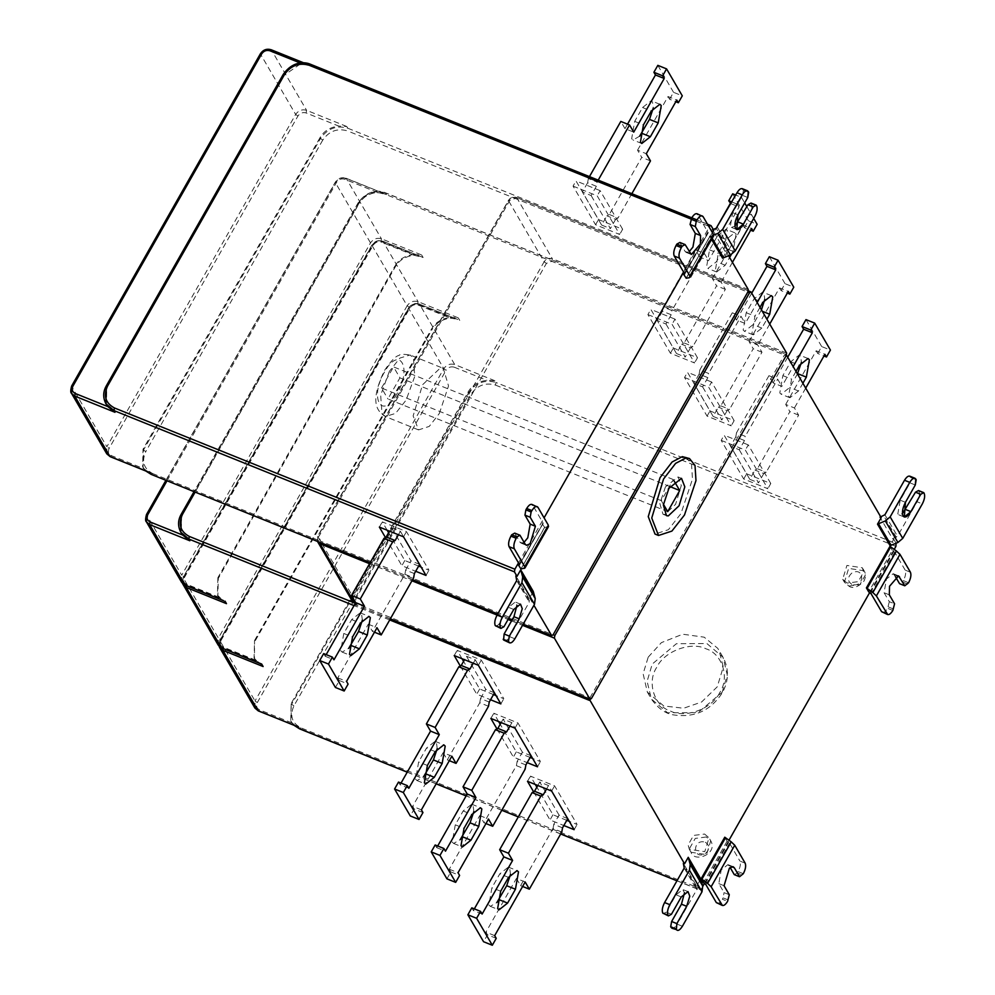 <?xml version="1.0" encoding="UTF-8"?>
<svg xmlns="http://www.w3.org/2000/svg" width="995" height="995" viewBox="0 0 995 995"><rect width="100%" height="100%" fill="white"/><g stroke="black" fill="none" stroke-linecap="round" stroke-linejoin="round"><path stroke-width="0.75" stroke-dasharray="4.97 3.73" d="M510.497 874.418L509.738 868.374L508.358 867.093L499.801 873.859L491.928 887.714L488.893 905.064L490.274 906.333L496.891 902.527M482.115 914.069L473.371 910.549L474.329 908.87M471.804 907.85L473.371 910.549M496.244 938.322L487.5 934.803L483.57 941.73M494.677 935.636L485.933 932.116L487.5 934.803M525.161 881.98L516.417 878.461L485.933 932.116M561.789 832.044L553.046 828.524L520.609 885.649L516.417 878.461M520.609 885.649L522.611 886.458M562.523 827.84L553.78 824.32L553.046 828.524M567.735 818.674L559.028 815.079L553.78 824.32M537.81 785.478L539.775 782.02L548.519 785.54L567.772 818.599M559.028 815.079L539.775 782.02M546.553 788.998L548.519 785.54M566.789 820.34L552.959 814.768L536.865 787.132M535.31 784.47L530.459 776.137L554.588 785.851L577.1 824.482L569.289 821.348M527.499 781.324L530.459 776.137M551.64 791.05L554.588 785.851M574.14 829.681L577.1 824.482M552.959 814.768L550.011 819.955L563.842 825.527M533.594 791.771L550.011 819.955M437.203 748.65L436.457 742.593L435.076 741.325L426.507 748.091L418.646 761.934L415.611 779.284L416.992 780.553L423.596 776.747M408.833 788.289L400.089 784.769L401.035 783.09M398.51 782.082L400.089 784.769M422.962 812.554L414.219 809.034L410.288 815.95M421.395 809.855L412.651 806.336L414.219 809.034M451.867 756.2L443.123 752.68L412.651 806.336M488.508 706.276L479.764 702.756L447.315 759.869L443.123 752.68M447.315 759.869L449.33 760.678M489.241 702.072L480.498 698.54L479.764 702.756M480.498 698.54L485.747 689.299L466.481 656.24L464.516 659.697M466.481 656.24L475.224 659.76L473.259 663.217M475.224 659.76L494.453 692.906M494.49 692.831L485.747 689.299M493.508 694.56L479.677 688.988L463.583 661.364M462.028 658.702L457.165 650.357L481.294 660.083L503.806 698.714L495.995 695.567M454.217 655.556L457.165 650.357M478.346 665.269L481.294 660.083M500.858 703.9L503.806 698.714M479.677 688.988L476.729 694.187L490.56 699.759M460.299 666.003L476.729 694.187M473.856 811.534L473.098 805.477L471.717 804.209L463.148 810.975L455.287 824.818L452.252 842.168L453.633 843.437L460.237 839.643M435.163 844.966L436.73 847.665L437.688 845.986M436.73 847.665L445.474 851.185M485.97 823.561L483.956 822.753L479.777 815.564L449.292 869.22L450.859 871.918L446.929 878.846M450.859 871.918L459.603 875.438M449.292 869.22L458.036 872.739M479.777 815.564L488.52 819.084M525.882 764.956L517.139 761.436L516.405 765.64L483.956 822.753M516.405 765.64L525.149 769.16M531.094 755.79L522.387 752.195L517.139 761.436M501.157 722.594L503.122 719.136L511.865 722.656L531.131 755.715M522.387 752.195L503.122 719.136M509.9 726.114L511.865 722.656M530.148 757.444L516.318 751.884L500.224 724.248M498.669 721.586L493.806 713.253L517.947 722.967L540.447 761.598L532.648 758.451M490.858 718.44L493.806 713.253M514.987 728.153L517.947 722.967M537.499 766.784L540.447 761.598M516.318 751.884L513.37 757.071L527.201 762.643M496.953 728.887L513.37 757.071M895.413 576.627L893.211 573.717L886.458 579.053L884.082 592.721L889.319 601.689L894.567 603.803M907.801 584.127L902.552 582.013L899.542 583.679M910.425 572.224L905.176 570.11C906.196 572.722 905.574 576.229 903.348 580.632L902.552 582.013M905.176 570.11L894.716 552.237L892.304 550.322L868.722 591.876M889.319 601.689L887.615 608.331C885.115 612.286 883.1 613.393 881.595 611.676M888.411 606.95L893.647 609.064M889.978 546.342L892.304 550.322M729.285 894.729L724.049 892.614L718.813 883.61L721.213 869.941L727.967 864.618L730.156 867.528M728.365 899.99L723.116 897.876L724.049 892.614M723.116 897.876L722.333 899.256L727.581 901.37M716.313 902.577C717.818 904.306 719.833 903.199 722.333 899.256M743.315 873.697L738.079 871.583C740.317 867.18 740.927 863.672 739.919 861.061L745.168 863.175M738.079 871.583L737.283 872.963L742.531 875.078M734.273 874.63L737.283 872.963M724.77 837.205L727.096 841.198L729.509 843.126L739.919 861.061M727.096 841.198L703.477 882.714M671.438 914.256L666.19 912.141L676.028 894.841L682.769 889.518L684.485 892.813M663.18 913.796L666.19 912.141M671.115 927.477C672.632 929.206 674.635 928.099 677.147 924.156L682.383 926.27M700.779 878.933L697.122 885.376L695.878 884.878L696.749 889.679L677.147 924.156M695.878 884.878L683.354 863.337M797.617 373.622L789.756 387.465L781.187 394.231L779.806 392.963L782.841 375.612L790.702 361.77L799.271 355.004L800.652 356.272L801.41 362.329M795.975 371.409L791.585 379.132L788.55 396.483L789.93 397.751L798.5 390.985L802.89 383.262M757.431 468.744L766.175 472.264L763.774 473.595L755.031 470.075L757.431 468.744L789.881 411.619L785.702 404.443L794.433 407.962L798.624 415.151L766.175 472.264M798.624 415.151L789.881 411.619M785.702 404.443L816.174 350.787L824.917 354.307M805.714 388.112L794.433 407.962M816.174 350.787L817.741 353.474L823.959 355.986M817.741 353.474L821.683 346.558L830.427 350.078M821.683 346.558L805.975 319.606M787.704 357.217L773.127 382.876L781.871 386.396L793.152 366.558M773.127 382.876L768.948 375.687L777.692 379.207L781.871 386.396M768.948 375.687L736.499 432.8L745.243 436.32L777.692 379.207M736.499 432.8L735.765 437.004L744.509 440.536L745.243 436.32M735.765 437.004L730.517 446.245L749.782 479.316L755.031 470.075M744.509 440.536L739.26 449.777L730.517 446.245M763.774 473.595L758.526 482.836L739.26 449.777M749.782 479.316L758.526 482.836M721.201 440.362L745.33 450.088L767.841 488.719L743.7 478.993L721.201 440.362L724.149 435.176L746.66 473.807L770.789 483.52L767.841 488.719M743.7 478.993L746.66 473.807M770.789 483.52L748.277 444.889L745.33 450.088M748.277 444.889L724.149 435.176M731.225 254.633L733.079 251.374L736.113 234.012L734.733 232.743L726.163 239.509L718.303 253.352L715.268 270.715L716.636 271.983L725.206 265.217L729.596 257.481M717.42 235.989L725.989 229.223L727.37 230.492L724.335 247.842L716.462 261.697L707.893 268.463L706.525 267.182L709.559 249.832L717.42 235.989L726.163 239.509M684.15 342.964L692.893 346.484L690.48 347.815L681.737 344.295L684.15 342.964L716.599 285.851L712.408 278.662L721.151 282.182L725.343 289.371L692.893 346.484M725.343 289.371L716.599 285.851M712.408 278.662L742.892 225.007L751.635 228.527M732.419 262.344L721.151 282.182M742.892 225.007L744.459 227.706L750.678 230.206M744.459 227.706L748.389 220.778L757.133 224.298M748.389 220.778L732.693 193.826M731.773 201.96L737.494 204.273L741.437 197.346L735.703 195.045M741.437 197.346L744.683 202.943M746.872 206.674L753.688 218.39M730.33 203.44L739.074 206.96L737.494 204.273M722.581 258.19L726.25 251.735L725.007 251.237L728.788 249.807L716.201 228.29L699.846 257.096L708.589 260.615L739.074 206.96M699.846 257.096L695.654 249.907L704.398 253.439L708.589 260.615M695.654 249.907L663.217 307.032L671.961 310.552L704.398 253.439M663.217 307.032L662.471 311.236L671.215 314.756L671.961 310.552M662.471 311.236L657.222 320.477L676.488 353.536L681.737 344.295M671.215 314.756L665.966 323.997L657.222 320.477M690.48 347.815L685.232 357.056L665.966 323.997M676.488 353.536L685.232 357.056M647.907 314.594L672.048 324.308L694.547 362.939L670.419 353.225L647.907 314.594L650.854 309.395L673.366 348.026L697.495 357.752L694.547 362.939M670.419 353.225L673.366 348.026M697.495 357.752L674.996 319.121L672.048 324.308M674.996 319.121L650.854 309.395M761.449 309.855L753.103 324.581L744.546 331.347L743.165 330.079L746.2 312.728L754.061 298.873L762.63 292.107L764.011 293.388L764.757 299.433M759.993 307.356L754.944 316.248L751.909 333.599L753.29 334.867L761.847 328.101L766.909 319.208M720.79 405.848L729.534 409.368L727.121 410.699L718.378 407.179L720.79 405.848L753.24 348.735L749.048 341.546L757.792 345.066L761.983 352.255L729.534 409.368M761.983 352.255L753.24 348.735M749.048 341.546L779.533 287.891L788.276 291.411M769.732 324.059L757.792 345.066M779.533 287.891L781.1 290.59L787.319 293.09M781.1 290.59L785.03 283.662L793.774 287.194M785.03 283.662L769.334 256.71M751.722 293.164L736.487 319.992L745.23 323.512L757.17 302.505M736.487 319.992L732.308 312.803L741.039 316.323L745.23 323.512M732.308 312.803L699.858 369.916L708.602 373.436L741.039 316.323M699.858 369.916L699.124 374.12L707.868 377.64L708.602 373.436M699.124 374.12L693.876 383.361L713.129 416.42L718.378 407.179M707.868 377.64L702.619 386.881L693.876 383.361M727.121 410.699L721.872 419.94L702.619 386.881M713.129 416.42L721.872 419.94M684.548 377.478L708.689 387.192L731.201 425.823L707.059 416.109L684.548 377.478L687.508 372.292L710.007 410.923L734.148 420.636L731.201 425.823M707.059 416.109L710.007 410.923M734.148 420.636L711.636 382.005L708.689 387.192M711.636 382.005L687.508 372.292M263.128 666.538L254.496 658.727L254.521 640.569L254.073 658.018L259.558 663.267M219.31 597.945L186.724 584.824C183.739 583.219 182.981 580.781 184.423 577.523L373.2 245.218L371.981 245.404C374.792 241.412 378.436 240.044 382.901 241.3L423.124 257.494L413.982 255.255C405.388 256.349 399.157 260.217 395.276 266.871L218.303 578.406L217.855 595.843L226.474 603.654M218.303 578.406L217.88 577.685L394.866 266.15L395.276 266.871M450.2 317.43L458.297 317.878L418.087 301.672C413.609 300.415 409.965 301.783 407.154 305.776L409.43 307.38C411.532 304.383 414.268 303.363 417.626 304.308L450.2 317.43C441.618 318.524 435.387 322.392 431.507 329.034L431.929 329.755L254.944 641.29M166.973 480.846L336.559 182.321L335.327 182.52L370.513 242.892L372.777 244.496C374.891 241.499 377.627 240.467 380.973 241.412L413.559 254.533C404.977 255.628 398.746 259.496 394.866 266.15M413.559 254.546L421.656 254.981L381.433 238.788C376.968 237.531 373.324 238.899 370.513 242.892L181.737 575.197L146.551 514.825L335.327 182.52C338.151 178.528 341.795 177.16 346.26 178.416L386.483 194.61L377.341 192.371C368.747 193.465 362.516 197.333 358.635 203.975L358.163 203.167L359.394 202.98L195.095 492.177M358.163 203.167C365.202 193.179 374.319 189.759 385.488 192.906L383.983 193.739C373.921 190.903 365.725 193.988 359.394 202.98L358.163 203.167L181.19 514.713L181.662 515.522L358.635 203.975M386.483 194.61L385.488 192.906L785.926 354.17L385.276 192.707C379.244 189.995 367.13 189.834 358.113 202.856L194 491.741M786.473 355.091L785.926 354.17L784.421 355.004L589.239 699.037M352.976 602.336L357.18 604.027L355.638 599.164L546.392 263.389L551.852 261.337L786.174 355.7M679.859 242.457L685.095 251.424L686.177 252.419L689.224 251.623M684.349 273.339L707.296 232.905L708.117 232.768L697.806 214.472L703.055 216.574M684.535 274.321L708.117 232.768L684.672 273.899M696.973 213.701L697.806 214.472M713.726 235.728L709.622 236.872L686.028 278.438M686.251 278.214L709.833 236.648L707.296 232.905M524.091 542.325L521.044 543.121L519.95 542.113L514.726 533.121M531.852 504.39L537.934 507.276M548.568 526.492L544.675 527.437L521.069 568.953M519.166 564.053L543.108 523.096L532.686 505.161M519.353 565.048L542.959 523.532L519.502 564.625M542.138 523.668L544.675 527.437L520.845 569.177M362.354 620.171L361.595 614.126L360.215 612.845L351.658 619.611L343.785 633.454L340.75 650.817L342.131 652.086L348.747 648.28M323.661 653.603L325.228 656.302L326.186 654.623M325.228 656.302L333.972 659.822M374.468 632.211L372.466 631.402L368.274 624.213L337.79 677.869L339.357 680.555L335.427 687.483M339.357 680.555L348.101 684.075M337.79 677.869L346.534 681.388M368.274 624.213L377.018 627.733M414.38 573.593L405.637 570.073L404.903 574.277L372.466 631.402M404.903 574.277L413.646 577.796M405.637 570.073L410.885 560.832L391.632 527.773L389.667 531.231M391.632 527.773L400.376 531.293L398.41 534.75M400.376 531.293L419.591 564.426M419.629 564.352L410.885 560.832M418.646 566.093L404.816 560.521L388.722 532.885M387.167 530.223L382.316 521.89L406.445 531.604L428.957 570.235L421.146 567.088M379.356 527.076L382.316 521.89M403.497 536.803L406.445 531.604M425.997 575.433L428.957 570.235M404.816 560.521L401.868 565.707L415.699 571.279M385.451 537.524L401.868 565.707M503.607 639.984C505.112 641.725 507.127 640.618 509.627 636.676L514.875 638.778M533.27 591.44L529.601 597.883L528.357 597.386L529.24 602.186L509.627 636.676M528.357 597.386L515.845 575.844M495.659 626.303L498.669 624.649L508.507 607.348L515.261 602.025L516.977 605.321M503.918 626.763L498.669 624.649M639.661 136.178L633.044 139.984L631.663 138.715L634.698 121.365L642.559 107.522L651.128 100.756L652.509 102.025L653.267 108.082M609.301 214.497L618.032 218.017L615.631 219.348L606.888 215.828L609.301 214.497L641.738 157.372L637.559 150.195L646.302 153.715M631.862 193.689L618.032 218.017M650.481 160.892L641.738 157.372M637.559 150.195L668.031 96.54L676.774 100.06M668.031 96.54L669.598 99.226L675.816 101.739M669.598 99.226L673.54 92.311L682.284 95.831M673.54 92.311L657.832 65.359M627.534 124.151L624.984 128.629L633.728 132.148M624.984 128.629L620.805 121.44M589.463 176.612L588.356 178.553L597.099 182.073L598.206 180.132M588.356 178.553L587.622 182.757L596.366 186.289L597.099 182.073M587.622 182.757L582.373 191.998L601.639 225.069L606.888 215.828M596.366 186.289L591.117 195.53L582.373 191.998M615.631 219.348L610.383 228.589L591.117 195.53M601.639 225.069L610.383 228.589M573.058 186.115L597.187 195.841L619.698 234.472L595.557 224.746L573.058 186.115L576.005 180.928L598.517 219.559L622.646 229.273L619.698 234.472M595.557 224.746L598.517 219.559M622.646 229.273L600.134 190.642L597.187 195.841M600.134 190.642L576.005 180.928M320.004 137.671L143.031 449.218L142.596 466.692L144.039 468.757L111.44 455.635C108.467 454.031 107.709 451.593 109.151 448.335L297.928 116.029C300.042 113.032 302.766 112 306.124 112.945L338.71 126.066C330.116 127.161 323.885 131.029 320.004 137.671L320.477 138.479L143.504 450.026L143.031 449.218M748.24 289.483L347.79 128.218L347.33 130.843C337.28 128.019 329.084 131.091 322.753 140.084L320.477 138.479C327.517 128.492 336.621 125.072 347.79 128.218L346.795 126.514L338.71 126.066M300.104 64.177L283.786 75.508L106.801 387.043L106.378 404.53M261.697 53.854L260.479 54.053C263.289 50.048 266.934 48.68 271.399 49.937L311.622 66.143L302.48 63.904M148.056 471.904L144.026 468.757M317.517 541.479L317.778 536.467L508.52 200.704L544.116 261.784L353.374 597.56L317.778 536.467L318.997 536.268L320.527 541.143L553.108 634.798M663.441 504.316L661.327 500.684L673.317 479.565L674.262 481.182M673.317 479.565L393.535 366.894L399.915 377.851L387.926 398.97L667.707 511.641M669.958 486.605L399.915 377.851M661.327 500.684L381.533 388.013L387.926 398.97M686.003 457.14L691.525 464.068L692.483 479.142L680.978 513.569L668.404 529.688L655.021 534.066M665.431 486.891L659.859 503.582L663.006 514.266L664.797 514.502L675.593 504.316L681.314 485.423L678.03 476.953L665.431 486.891M381.533 388.013L393.535 366.894M397.005 393.709C382.142 421.084 368.884 398.336 384.443 372.155C399.318 344.78 412.564 367.528 397.005 393.709M439.317 413.51L448.521 385.96L443.335 368.361L440.387 367.963L422.564 384.754L413.136 415.922L418.559 429.902L429.255 426.395L439.317 413.51M317.778 536.467L318.997 536.268L509.738 200.505L515.211 198.453L747.78 292.107M751.001 203.042L751.412 203.764C752.431 206.363 751.822 209.87 749.583 214.273L754.832 216.388M712.358 232.507L710.007 236.661L713.751 234.994M742.195 188.652L743.439 190.132L742.531 195.393L732.706 212.706L730.318 226.375L731.4 227.37L734.919 226.188M748.688 192.246L743.439 190.132M747.767 197.507L742.531 195.393M728.788 249.807L749.583 214.273M725.007 251.237L712.482 229.683L713.689 230.168M713.241 229.41L712.482 229.683M710.007 236.661L711.624 239.434M728.551 255.678L726.25 251.735M518.494 562.884L544.078 517.848M683.652 272.145L709.224 227.134M529.601 597.883L533.917 605.296M390.338 618.828L355.663 604.861L357.18 604.027L591.503 698.39M181.662 515.522L181.227 532.997M217.88 577.685L217.432 595.122L222.905 600.383M254.521 640.569L431.507 329.034M254.907 708.079L255.018 700.977L219.845 640.606L221.064 640.407L409.84 308.102C411.955 305.104 414.691 304.084 418.037 305.017L419.542 304.196L457.016 319.184L450.623 318.151C442.041 319.233 435.798 323.101 431.929 329.755M468.147 391.918L468.62 392.726C475.66 382.739 484.764 379.319 495.933 382.466L494.938 380.762L486.853 380.314C478.259 381.408 472.028 385.276 468.147 391.918L291.174 703.465L290.739 720.94L292.182 723.004L259.583 709.883C256.61 708.278 255.852 705.841 257.295 702.582L255.018 700.977L443.795 368.672L446.071 370.277C448.185 367.279 450.909 366.247 454.267 367.192L454.727 364.568C450.25 363.299 446.618 364.667 443.795 368.672L408.622 308.301C411.433 304.296 415.077 302.928 419.542 304.196L457.824 319.494M915.288 484.988L910.039 482.886L900.214 500.199L897.826 513.868L898.908 514.863L902.44 513.681M916.196 479.739L910.96 477.625L910.039 482.886M909.704 476.145L910.96 477.625M881.197 517.661L879.99 517.176L892.515 538.718L897.502 536.28L917.091 501.766L922.34 503.88M918.509 490.535L918.932 491.256C919.94 493.856 919.33 497.363 917.091 501.766M880.749 516.89L879.99 517.176M892.515 538.718L893.759 539.228L890.102 545.67M893.759 539.228L896.383 543.73L495.933 382.466L495.473 385.09C485.423 382.267 477.227 385.339 470.896 394.331L293.911 705.878C289.582 715.666 291.871 722.979 300.801 727.793L701.251 889.045L702.806 886.321M847.131 583.07L842.69 579.289L846.919 565.434L862.391 567.809L863.573 572.15L858.175 581.665L847.131 583.07M704.572 834.034L709.012 837.815L704.783 851.658L689.311 849.295L688.13 844.954L693.54 835.439L704.572 834.034M719.733 692.619C712.383 708.602 685.331 718.763 670.555 711.102C654.188 706.214 646.613 682.11 656.775 667.272C664.125 651.29 691.164 641.128 705.952 648.79C722.308 653.665 729.895 677.769 719.733 692.619M648.205 657.148L661.401 642.621L682.719 634.213L704.174 637.173L717.693 648.292L718.999 650.357L723.29 666.998L717.233 686.836L701.562 702.035L683.627 708.241L663.752 705.94L647.347 692.097L643.118 673.739L648.205 657.148M704.46 883.398L728.962 840.265M869.68 592.56L894.194 549.414M296.199 726.151L292.169 723.004M697.122 885.376L699.945 890.077L676.961 880.824M677.01 880.724L699.746 889.878L701.251 889.045M508.544 877.379L499.801 873.859M500.672 891.234L491.928 887.714M435.25 751.611L426.507 748.091M427.39 765.453L418.646 761.934M463.148 810.975L471.891 814.495M455.287 824.818L464.031 828.337M889.319 594.836L884.082 592.721M896.992 575.794L894.294 574.712M903.348 580.632L908.584 582.747M894.716 552.237L871.135 593.804M870.252 592.958L893.833 551.404M892.863 610.445L887.615 608.331M729.049 865.625L731.723 866.707M718.813 883.61L724.061 885.724M705.89 884.642L729.509 843.126M705.007 883.796L728.626 842.28M681.264 896.955L676.028 894.841M684.212 868.075L696.749 889.679M696.935 888.249L684.386 866.645M790.702 361.77L799.445 365.289M782.841 375.612L791.585 379.132M798.5 390.985L789.756 387.465M733.079 251.374L724.335 247.842M709.559 249.832L718.303 253.352M725.206 265.217L716.462 261.697M762.269 311.261L760.976 310.738M754.061 298.873L762.804 302.393M746.2 312.728L754.944 316.248M761.847 328.101L753.103 324.581M417.626 304.308L418.087 301.672L382.901 241.3L381.396 242.133L413.982 255.255M371.981 245.404L407.154 305.776L218.378 638.093L183.204 577.722L371.981 245.404L373.2 245.218C375.314 242.22 378.05 241.188 381.396 242.133M183.204 577.722L184.423 577.523L183.204 577.722L182.458 583.393L183.142 577.399L371.919 245.093C374.63 241.151 378.224 239.82 382.689 241.113L382.901 241.3M423.124 257.494L421.656 254.981M380.973 241.412L381.433 238.788L346.26 178.416L344.755 179.249L377.341 192.371M344.755 179.249C341.397 178.304 338.673 179.324 336.559 182.321L335.327 182.52M165.867 480.411L335.278 182.197C337.989 178.254 341.583 176.936 346.049 178.217L346.26 178.416M786.635 353.076L552.312 258.712L551.852 261.337L383.983 193.739M546.392 263.389L544.116 261.784C546.23 258.8 548.954 257.767 552.312 258.712L516.716 197.619L751.038 291.983M690.343 253.538L685.095 251.424M689.348 277.729L712.942 236.163M525.198 544.228L519.95 542.113M547.785 526.94L524.178 568.456M351.658 619.611L360.401 623.131M343.785 633.454L352.528 636.987M529.427 600.756L516.878 579.152M516.691 580.582L529.24 602.186M513.756 609.462L508.507 607.348M642.559 107.522L651.302 111.042M634.698 121.365L643.442 124.885M142.596 466.692L145.917 471.07L143.069 467.501L143.504 450.026L145.767 451.63C141.439 461.419 143.728 468.732 152.658 473.545L151.153 474.366M322.753 140.084L145.767 451.63M346.795 126.514L306.584 110.321C302.107 109.052 298.475 110.42 295.652 114.425L106.875 446.73L71.702 386.358L260.479 54.053L295.652 114.425L297.928 116.029M306.124 112.945L306.584 110.321L271.399 49.937M283.786 75.508L283.314 74.7L106.328 386.234L106.801 387.043M300.316 63.021L302.48 63.891M284.533 74.501L283.314 74.7C290.353 64.712 299.458 61.292 310.627 64.426L711.077 225.691M311.622 66.143L310.627 64.426M106.763 453.832L106.875 446.73L109.151 448.335M111.44 455.635L109.935 456.469M523.171 624.188L512.201 619.773M508.694 618.355L497.724 613.94M412.589 579.662L370.202 562.585M152.658 473.545L320.527 541.143L320.017 542.486M355.663 604.861L355.053 603.803M369.555 563.705L411.955 580.781M497.09 615.059L508.059 619.475M511.567 620.892L522.537 625.308M389.344 371.371L380.675 395.164L381.993 413.447L385.326 416.519L395.525 413.435L406.097 400.127L414.766 376.334L413.447 358.051L410.114 354.979L399.915 358.063L389.344 371.371M353.237 602.808L353.374 597.56L355.638 599.164M508.52 200.704L509.738 200.505L508.52 200.704C510.634 197.707 513.358 196.674 516.716 197.619L516.504 197.433C513.159 196.45 510.472 197.433 508.47 200.381L317.716 536.143L317.641 541.715M516.716 197.619L515.211 198.453L347.33 130.843M756.66 205.878L751.412 203.764M712.233 238.352L710.903 236.064M743.029 189.411L748.265 191.525M737.942 214.82L732.706 212.706M717.407 227.27L729.994 248.8M708.651 226.163L691.052 219.074M389.704 619.947L354.046 605.582M181.625 582.299L181.737 575.197L184 576.801L372.777 244.496M218.888 597.236L186.301 584.102C183.329 582.498 182.558 580.073 184 576.801M186.301 584.102L184.796 584.936M186.724 584.824L186.339 585.669M218.266 645.183L218.378 638.093L220.654 639.686L409.43 307.38M255.528 660.12L222.942 646.999C219.97 645.394 219.198 642.957 220.654 639.686M222.942 646.999L221.437 647.832M459.765 320.39L458.297 317.878M418.037 305.017L450.623 318.139M409.84 308.102L408.622 308.301L409.84 308.102M494.938 380.762L454.727 364.568L419.542 304.196M454.267 367.192L486.853 380.314M905.462 502.313L900.214 500.199M910.537 476.903L915.786 479.018M884.916 514.763L897.502 536.28M896.296 537.3L883.709 515.783M924.168 493.371L918.932 491.256M851.882 584.363C847.354 581.204 847.305 577.461 851.732 573.145C864.829 565.67 865.115 588.493 851.882 584.363M848.859 586.03L859.891 584.625L865.302 575.11L864.12 570.769L848.648 568.406L844.419 582.262L848.859 586.03M705.38 842.255C709.908 845.427 709.945 849.158 705.517 853.474C692.42 860.949 692.147 838.138 705.38 842.255M706.301 836.994L695.269 838.399L689.858 847.914L691.04 852.255L706.512 854.63L710.741 840.775L706.301 836.994M722.183 692.234L727.295 674.983L723.029 657.272L706.873 643.529L676.376 643.715L652.235 664.063L647.111 681.301L651.377 699.025L667.545 712.756L698.03 712.582L722.183 692.234M895.923 546.354L495.473 385.09M293.911 705.878L291.634 704.273L468.62 392.726L470.896 394.331M294.01 725.293L291.212 721.748L291.174 703.465M290.739 720.94L294.06 725.318M299.296 728.626L300.801 727.793M560.732 833.909L518.345 816.833M501.841 810.191L466.17 795.826M436.22 783.761L407.278 772.108M408.622 308.301L219.845 640.606L219.099 646.277L219.783 640.282L408.559 307.977C411.271 304.035 414.865 302.704 419.343 303.997M259.583 709.883L258.078 710.716M257.295 702.582L446.071 370.277M219.845 640.606L221.064 640.407C219.621 643.678 220.392 646.116 223.365 647.72L222.992 648.566M255.951 660.842L223.365 647.72M508.358 867.093L517.101 870.625M490.274 906.333L499.017 909.853M435.076 741.325L443.82 744.845M416.992 780.553L425.736 784.072M471.717 804.209L480.461 807.729M453.633 843.437L462.376 846.969M893.211 573.717L898.46 575.831M733.203 866.732L727.967 864.618M688.018 891.632L682.769 889.518M808.015 358.523L799.271 355.004M789.93 397.751L781.187 394.231M734.733 232.743L725.989 229.223M716.636 271.983L707.893 268.463M771.374 295.639L762.63 292.107M753.29 334.867L744.546 331.347M254.098 658.056L254.521 658.777M382.689 241.113L421.171 256.61M346.049 178.217L384.53 193.714M686.177 252.419L691.425 254.533M684.722 274.222L708.316 232.656M709.634 236.76L686.053 278.326M526.28 545.235L521.044 543.121M519.552 564.936L543.158 523.42M544.476 527.537L520.87 569.065M360.215 612.845L368.958 616.365M342.131 652.086L350.874 655.606M520.497 604.139L515.261 602.025M659.872 104.276L651.128 100.756M641.787 143.504L633.044 139.984M303.749 62.859L309.681 65.247M523.121 624.275L512.151 619.86M508.644 618.442L497.674 614.027M412.539 579.749L370.152 562.672M663.006 514.266L666.501 515.671M678.03 476.953L681.525 478.359M418.559 429.902L385.326 416.519C375.14 410.176 370.812 399.866 384.232 370.874C390.935 360.911 395.886 355.775 399.07 355.451C399.555 354.183 403.236 354.021 410.114 354.979L443.335 368.361M731.4 227.37L736.648 229.484M707.47 224.136L691.774 217.818M748.29 290.776L516.504 197.433M390.289 618.915L355.874 605.059M217.457 595.172L217.88 595.881M898.908 514.863L904.156 516.977M842.69 579.289L844.419 582.262L849.282 586.416C853.2 588.791 858.051 587.087 863.822 581.329C865.874 577.299 865.973 573.779 864.12 570.769L862.391 567.809M689.311 849.295L691.04 852.255C693.925 863.15 718.427 854.17 710.741 840.775L709.012 837.815M647.347 692.097L651.377 699.025C658.093 708.44 665.518 713.738 673.652 714.92C694.398 717.98 710.617 710.629 722.283 692.868C728.887 680.791 729.136 668.914 723.029 657.272L718.999 650.357M560.683 833.997L518.295 816.92M501.791 810.278L466.12 795.913M436.171 783.849L407.229 772.195"/><path stroke-width="1.49" d="M496.891 902.527L506.704 885.724L510.497 874.418M508.544 877.379L517.101 870.625L518.482 871.894L515.447 889.244L507.587 903.087L499.017 909.853L497.637 908.584L500.672 891.234L508.544 877.379M532.114 792.592L534.526 791.261L543.27 794.781L540.857 796.112L508.408 853.225L499.664 849.705L532.114 792.592L540.857 796.112M508.408 853.225L512.599 860.414L503.856 856.894L499.664 849.705M512.599 860.414L482.115 914.069L480.548 911.37L471.804 907.85L467.874 914.778L476.617 918.298L492.314 945.25L483.57 941.73L467.874 914.778M474.329 908.87L503.856 856.894M480.548 911.37L476.617 918.298M492.314 945.25L496.244 938.322L494.677 935.636L525.161 881.98L529.34 889.169L561.789 832.044L562.523 827.84L567.772 818.599M522.611 886.458L529.34 889.169M534.526 791.261L537.81 785.478M543.27 794.781L546.553 788.998M536.865 787.132L535.31 784.47M569.289 821.348L566.789 820.34M563.842 825.527L574.14 829.681L551.64 791.05L527.499 781.324L533.594 791.771M423.596 776.747L433.422 759.944L437.203 748.65M435.25 751.611L443.82 744.845L445.2 746.113L442.166 763.463L434.293 777.306L425.736 784.072L424.355 782.804L427.39 765.453L435.25 751.611M458.819 666.812L461.232 665.481L469.976 669.001L467.563 670.332L435.126 727.457L426.382 723.937L458.819 666.812L467.563 670.332M435.126 727.457L439.305 734.646L430.561 731.114L426.382 723.937M439.305 734.646L408.833 788.289L407.253 785.602L398.51 782.082L394.58 788.998L403.323 792.518L419.032 819.47L410.288 815.95L394.58 788.998M401.035 783.09L430.561 731.114M407.253 785.602L403.323 792.518M419.032 819.47L422.962 812.554L421.395 809.855L451.867 756.2L456.058 763.389L488.508 706.276L489.241 702.072L494.49 692.831M449.33 760.678L456.058 763.389M464.516 659.697L461.232 665.481M473.259 663.217L469.976 669.001M463.583 661.364L462.028 658.702M495.995 695.567L493.508 694.56M490.56 699.759L500.858 703.9L478.346 665.269L454.217 655.556L460.299 666.003M460.237 839.643L470.063 822.828L473.856 811.534M471.891 814.495L480.461 807.729L481.841 808.997L478.806 826.36L470.946 840.203L462.376 846.969L460.996 845.688L464.031 828.337L471.891 814.495M495.473 729.708L497.873 728.377L506.617 731.897L504.216 733.228L495.473 729.708L463.023 786.821L471.767 790.341L475.946 797.53L445.474 851.185L443.907 848.486L439.964 855.414L431.221 851.894L435.163 844.966L443.907 848.486M504.216 733.228L471.767 790.341M437.688 845.986L467.215 794.01L463.023 786.821M467.215 794.01L475.946 797.53M431.221 851.894L446.929 878.846L455.673 882.366L459.603 875.438L458.036 872.739L488.52 819.084L492.699 826.273L485.97 823.561M439.964 855.414L455.673 882.366M492.699 826.273L525.149 769.16L525.882 764.956L531.131 755.715M497.873 728.377L501.157 722.594M506.617 731.897L509.9 726.114M500.224 724.248L498.669 721.586M532.648 758.451L530.148 757.444M527.201 762.643L537.499 766.784L514.987 728.153L490.858 718.44L496.953 728.887M872.851 592.547L866.396 587.908L889.978 546.342L896.433 550.994L872.851 592.547L876.384 595.918L887.664 614.549L881.595 611.676L886.831 613.791C888.348 615.507 890.363 614.4 892.863 610.445L894.567 603.803L889.319 594.836L889.518 586.291L898.547 575.869L904.791 585.794L899.542 583.679L895.413 576.627M904.791 585.794L908.584 582.747C910.823 578.331 911.432 574.836 910.425 572.224L899.965 554.352L896.433 550.994M866.396 587.908L868.722 591.876L871.135 593.804L881.595 611.676M730.156 867.528L734.273 874.63L739.521 876.732L734.298 867.739L733.016 866.67L729.385 868.187L724.061 885.724L729.285 894.729L727.581 901.37C725.069 905.313 723.067 906.42 721.562 904.691L716.313 902.577L722.395 905.462L711.139 886.756L707.619 883.386L731.225 841.857L724.77 837.205L701.164 878.722L707.619 883.386M739.521 876.732L743.315 873.697C745.566 869.294 746.175 865.787 745.168 863.175L734.745 845.228L731.225 841.857M716.313 902.577L705.89 884.642L703.477 882.714L701.164 878.722M684.485 892.813L681.463 904.194L671.625 921.494L676.861 923.609L686.699 906.308L689.771 896.184L688.03 891.632L681.264 896.955L671.438 914.256L668.416 915.91L662.757 913.074L668.006 915.189C666.986 912.577 667.608 909.069 669.846 904.666L664.598 902.552C662.359 906.955 661.75 910.462 662.757 913.074M668.416 915.91L668.006 915.189M664.598 902.552L684.212 868.075L683.354 863.337L684.548 863.822L688.241 857.329L690.194 864.468L689.46 870.19L669.846 904.666M671.625 921.494L670.692 926.755L671.948 928.248L676.364 929.591C677.869 931.32 679.883 930.213 682.383 926.27L701.997 891.794L702.731 886.072L700.779 878.933L688.241 857.329M671.115 927.477L676.364 929.591L676.861 923.609M670.692 926.755L675.941 928.87M802.89 383.262L806.36 377.142L809.395 359.792L808.015 358.523L799.445 365.289L795.975 371.409M801.41 362.329L797.443 373.921M823.959 355.986L826.484 356.994L824.917 354.307L805.714 388.112M814.718 323.126L805.975 319.606L802.045 326.522L810.788 330.041L814.718 323.126L830.427 350.078L826.484 356.994M802.045 326.522L803.612 329.221L812.355 332.74L810.788 330.041M803.612 329.221L787.704 357.217M793.152 366.558L812.355 332.74M729.596 257.481L731.225 254.633M750.678 230.206L753.203 231.226L751.635 228.527L732.419 262.344M753.688 218.39L757.133 224.298L753.203 231.226M735.703 195.045L732.693 193.826L728.75 200.754L731.773 201.96M744.683 202.943L746.872 206.674M728.75 200.754L730.815 203.639M730.33 203.44L716.213 228.29L712.482 229.683M766.909 319.208L769.72 314.258L772.754 296.908L771.374 295.639L762.804 302.393L759.993 307.356M764.757 299.433L761.449 309.855M787.319 293.09L789.843 294.11L788.276 291.411L769.732 324.059M778.078 260.242L769.334 256.71L765.404 263.638L774.147 267.157L778.078 260.242L793.774 287.194L789.843 294.11M765.404 263.638L766.971 266.337L775.714 269.856L774.147 267.157M766.971 266.337L751.722 293.164M757.17 302.505L775.714 269.856M259.558 663.267L261.66 664.026L263.128 666.538L222.905 650.344L258.078 710.716L254.907 708.079M748.29 290.776L751.038 291.983L786.635 353.076L786.174 355.7L591.503 698.39L590.197 699.423L390.289 618.915M689.224 251.623L692.93 247.083L695.318 233.415L690.07 224.447L695.318 226.561L700.567 235.529L700.368 244.073L691.351 254.496L685.095 244.571L679.859 242.457L676.836 244.123L682.085 246.238L681.301 247.618C679.063 252.033 678.453 255.528 679.461 258.14L674.224 256.026C673.205 253.426 673.814 249.919 676.053 245.516L676.836 244.123M685.095 244.571L682.085 246.238M674.224 256.026L684.672 273.899L683.702 274.458L684.349 273.339M690.07 224.447L691.774 217.805C694.286 213.863 696.289 212.743 697.806 214.472M690.99 219.186L696.239 221.3L697.022 219.92C699.522 215.965 701.537 214.858 703.055 216.574L696.973 213.701M696.239 221.3L695.318 226.561M686.14 278.239L689.348 277.729L689.921 276.013L679.461 258.14M703.055 216.574L713.502 234.459L712.942 236.163M689.348 277.729L713.726 235.728M683.702 274.458L686.251 278.214M519.975 535.223L516.965 536.89L511.716 534.775L514.726 533.121L519.975 535.223L525.198 544.228L526.479 545.297L530.111 543.78L535.422 526.243L530.198 517.238L524.962 515.124L530.186 524.129L527.785 537.797L524.091 542.325M524.962 515.124L525.882 509.863L531.119 511.977L530.198 517.238M531.852 504.39L537.934 507.276C536.429 505.547 534.414 506.654 531.915 510.597L531.119 511.977M531.915 510.597L526.666 508.482L525.882 509.863M526.666 508.482C529.166 504.54 531.181 503.433 532.686 505.161M521.069 568.953L524.962 568.021L548.568 526.492M524.178 568.456L524.738 566.727L514.328 548.792L509.079 546.678C508.072 544.066 508.681 540.559 510.92 536.156L516.169 538.27C513.93 542.673 513.321 546.18 514.328 548.792M537.934 507.276L548.357 525.211L547.785 526.94M516.965 536.89L516.169 538.27M511.716 534.775L510.92 536.156M509.079 546.678L519.502 564.625L518.532 565.185L519.166 564.053M520.957 568.978L518.532 565.185M348.747 648.28L358.561 631.477L362.354 620.171M360.401 623.131L368.958 616.365L370.339 617.646L367.304 634.997L359.444 648.839L350.874 655.606L349.494 654.337L352.528 636.987L360.401 623.131M383.971 538.345L386.383 537.014L395.127 540.534L392.714 541.865L383.971 538.345L351.521 595.458L360.265 598.978L364.456 606.166L333.972 659.822L332.405 657.123L328.474 664.051L319.731 660.531L323.661 653.603L332.405 657.123M392.714 541.865L360.265 598.978M326.186 654.623L355.712 602.647L351.521 595.458M355.712 602.647L364.456 606.166M319.731 660.531L335.427 687.483L344.171 691.003L348.101 684.075L346.534 681.388L377.018 627.733L381.209 634.922L374.468 632.211M328.474 664.051L344.171 691.003M381.209 634.922L413.646 577.796L414.38 573.593L419.629 564.352M389.667 531.231L386.383 537.014M398.41 534.75L395.127 540.534M388.722 532.885L387.167 530.223M421.146 567.088L418.646 566.093M415.699 571.279L425.997 575.433L403.497 536.803L379.356 527.076L385.451 537.524M516.977 605.321L513.942 616.713L504.104 634.014L503.607 639.984L509.689 642.869L508.433 641.377L509.353 636.116L519.191 618.828L522.263 608.691L520.509 604.152L513.756 609.462L503.918 626.763L500.908 628.417L500.485 627.696C499.478 625.084 500.099 621.589 502.338 617.186L497.09 615.072C494.851 619.475 494.229 622.982 495.249 625.594L500.908 628.417M503.184 639.275L508.433 641.377M691.774 217.818L310.415 64.24L309.122 65.26C299.072 62.436 290.876 65.508 284.533 74.501L107.559 386.048L106.328 386.234L107.559 386.048C103.219 395.836 105.52 403.149 114.45 407.962L514.888 569.215L514.427 571.851L517.039 576.329L520.733 569.849L522.673 576.976L535.223 598.58L534.489 604.301L514.875 638.778C512.375 642.72 510.36 643.827 508.855 642.098L503.607 639.984M497.09 615.072L516.691 580.582L515.845 575.844L517.039 576.329M504.104 634.014L509.353 636.116M522.673 576.976L521.94 582.697L502.338 617.186M535.223 598.58L533.27 591.44L520.733 569.849M658.217 122.895L661.252 105.545L659.872 104.276L651.302 111.042L643.442 124.885L640.407 142.235L641.787 143.504L650.357 136.738L658.217 122.895L649.474 119.375L639.661 136.178M653.267 108.082L649.474 119.375M675.816 101.739L678.341 102.746L676.774 100.06L646.302 153.715L650.481 160.892L631.862 193.689M666.575 68.879L657.832 65.359L653.902 72.274L662.645 75.794L666.575 68.879L682.284 95.831L678.341 102.746M653.902 72.274L655.469 74.973L664.212 78.493L662.645 75.794M655.469 74.973L627.534 124.151M589.463 176.612L620.805 121.44L629.549 124.96L633.728 132.148L664.212 78.493M598.206 180.132L629.549 124.96M302.48 63.904L300.104 64.177M106.328 386.234L105.905 403.721L107.808 406.582L75.222 393.473L74.762 396.097L114.985 412.291L107.808 406.582M151.65 474.565L145.867 471.045L151.153 474.366L150.158 472.662L148.056 471.904M533.917 605.296L551.802 635.83L523.121 624.275M523.171 624.188L551.603 635.631L553.108 634.798L554.849 635.506L554.389 638.131L589.985 699.224L390.338 618.828M674.262 481.182L679.709 490.523L669.958 486.605M679.709 490.523L667.707 511.641L663.441 504.316M684.485 514.987L671.899 531.094L658.516 535.472L651.75 518.009L663.541 479.043L675.63 463.359L685.804 458.048L689.498 458.546L695.02 465.473L695.978 480.56L684.485 514.987M658.516 535.472L655.021 534.066L648.255 516.604L660.046 477.637L672.135 461.954L682.309 456.643L689.498 458.546M668.938 488.296L681.525 478.359L684.809 486.829L679.087 505.734L668.292 515.908L666.501 515.671L663.354 505L668.938 488.296M751.038 291.983L749.533 292.816L747.78 292.107L748.24 289.483L728.551 255.678M734.919 226.188L747.979 204.721L751.001 203.042L756.237 205.157L753.227 206.836L743.402 224.149L736.822 229.546L737.942 214.82L747.767 197.507L748.688 192.246L747.432 190.766L742.195 188.652M756.237 205.157L756.66 205.878C757.68 208.477 757.071 211.985 754.832 216.388L735.243 250.902L754.832 216.388C757.071 211.985 757.68 208.477 756.66 205.878L756.237 205.157L753.227 206.836L743.402 224.149C740.143 229.285 737.531 230.728 735.566 228.489C734.248 225.106 735.044 220.542 737.942 214.82L747.767 197.507L748.265 191.525C746.76 189.809 744.745 190.916 742.245 194.871L736.996 192.756C739.496 188.801 741.511 187.694 743.029 189.411M713.751 234.994L717.83 233.452L722.656 229.385L742.245 194.871C744.745 190.916 746.76 189.809 748.265 191.525M735.243 250.902L722.656 229.385L735.243 250.902L730.417 254.981L722.581 258.19L711.624 239.434M747.979 204.721L753.227 206.836M736.996 192.756L716.201 228.29M707.47 224.136L711.077 225.691L713.689 230.168L712.358 232.507M711.077 225.691L708.651 226.163M514.888 569.215L518.494 562.884M544.078 517.848L683.652 272.145M747.78 292.107L553.108 634.798M749.533 292.816L554.849 635.506M589.239 699.037L684.548 863.822M181.19 514.713L182.408 514.514L181.19 514.713L180.767 532.188L182.67 535.061L150.083 521.94L149.623 524.564L184.796 584.936L181.625 582.299M354.046 605.582L188.839 539.054L189.834 540.77L182.67 535.061M222.905 600.383L185.008 585.135L181.563 582.187L146.389 521.815L149.623 524.564L189.834 540.77M902.44 513.681L915.487 492.202L920.736 494.316L910.91 511.629L904.331 517.039L905.462 502.313L915.288 484.988L916.196 479.739L914.952 478.247L909.704 476.145M915.487 492.202L918.509 490.535L923.758 492.649L920.736 494.316L910.91 511.629C907.651 516.766 905.04 518.221 903.074 515.982C901.756 512.587 902.552 508.035 905.462 502.313L915.288 484.988L915.786 479.018C914.268 477.301 912.253 478.408 909.753 482.364L904.505 480.249C907.017 476.294 909.02 475.187 910.537 476.903M904.505 480.249L884.916 514.763L879.99 517.176M923.758 492.649L924.168 493.371C925.188 495.97 924.579 499.478 922.34 503.88L902.751 538.394L922.34 503.88C924.579 499.478 925.188 495.97 924.168 493.371L923.758 492.649L920.736 494.316M902.751 538.394L890.164 516.878L902.751 538.394L897.925 542.474L890.102 545.67L877.515 524.154L885.339 520.945L890.164 516.878L909.753 482.364C912.253 478.408 914.268 477.301 915.786 479.018M877.515 524.154L881.197 517.661L785.926 354.17M896.06 543.17L895.923 546.354L894.194 549.414M702.806 886.321L704.46 883.398M728.962 840.265L869.68 592.56M294.06 725.318L299.296 728.626L298.301 726.91L296.199 726.151M722.656 229.385L742.245 194.871M890.164 516.878L909.753 482.364M515.447 889.244L506.704 885.724M498.843 899.567L507.587 903.087M442.166 763.463L433.422 759.944M425.549 773.787L434.293 777.306M470.063 822.828L478.806 826.36M470.946 840.203L462.202 836.683M899.542 576.826L896.992 575.794M876.384 595.918L899.965 554.352M867.093 588.493L890.674 546.927M731.723 866.707L734.298 867.739M725.467 837.79L701.861 879.319M734.745 845.228L711.139 886.756M686.699 906.308L681.463 904.194M700.791 879.903L688.254 858.299M690.194 864.468L702.731 886.072M701.997 891.794L689.46 870.19M806.36 377.142L797.617 373.622M769.72 314.258L762.269 311.261M195.095 492.177L182.408 514.514C178.08 524.315 180.369 531.616 189.299 536.429L352.976 602.336M700.567 235.529L695.318 233.415M676.053 245.516L681.301 247.618M697.022 219.92L691.774 217.805M713.502 234.459L689.921 276.013M535.422 526.243L530.186 524.129M548.357 525.211L524.738 566.727M358.561 631.477L367.304 634.997M359.444 648.839L350.7 645.32M495.249 625.594L500.485 627.696M519.191 618.828L513.942 616.713M534.489 604.301L521.94 582.697M520.733 570.807L533.283 592.411M650.357 136.738L641.613 133.218M75.222 393.473C72.249 391.868 71.478 389.431 72.921 386.159L261.697 53.854L260.479 54.053M261.697 53.854C263.812 50.857 266.548 49.837 269.894 50.77L271.2 49.75L303.749 62.859M269.894 50.77L300.316 63.021M284.533 74.501L283.314 74.7M310.415 64.24C304.395 61.528 292.281 61.354 283.252 74.376L106.278 385.911C102.982 391.806 102.858 397.739 105.905 403.721L113.99 410.587L114.45 407.962M114.985 412.291L113.99 410.587L514.427 571.851M71.702 386.358L72.921 386.159L71.702 386.358L71.528 393.348L74.762 396.097L109.935 456.469L106.763 453.832M110.433 456.668L150.158 472.662M370.152 562.672L151.153 474.366L370.202 562.585M512.201 619.773L508.694 618.355M497.724 613.94L412.589 579.662M355.663 604.861L320.067 543.767L369.555 563.705M411.955 580.781L497.09 615.059M508.059 619.475L511.567 620.892M522.537 625.308L554.389 638.131M353.237 602.808L317.641 541.715L320.067 543.767L320.017 542.486M723.489 257.581L712.233 238.352M717.83 233.452L730.417 254.981M743.402 224.149L738.153 222.034M691.052 219.074L309.122 65.26M194 491.741L181.14 514.39C177.844 520.273 177.719 526.206 180.767 532.188L188.839 539.054L189.299 536.429M589.289 700.318L389.704 619.947M150.083 521.94C147.098 520.335 146.34 517.897 147.782 514.639L166.973 480.846M146.551 514.825L147.782 514.639L146.551 514.825L146.389 521.815C145.32 521.243 145.357 518.805 146.501 514.502L165.867 480.411M185.281 585.135L223.489 600.632M186.724 584.824L186.264 587.46L226.474 603.654L225.019 601.142M221.935 648.031L218.203 645.083L182.433 583.369L186.264 587.46L221.437 647.832L218.266 645.183M260.13 663.516L221.437 647.832L261.66 664.026M910.91 511.629L905.661 509.527M885.339 520.945L897.925 542.474M890.998 545.073L878.411 523.557M407.278 772.108L299.793 728.813M677.01 880.724L560.732 833.909M518.345 816.833L501.841 810.191M466.17 795.826L436.22 783.761M298.301 726.91L258.29 710.915L254.844 707.967L219.671 647.596L219.074 646.252L222.905 650.344L223.365 647.72M258.576 710.915L296.771 726.412M148.628 472.152L110.146 456.655L106.701 453.72L71.528 393.348C70.458 392.776 70.496 390.338 71.64 386.035L260.416 53.73C263.128 49.787 266.722 48.456 271.2 49.75M512.151 619.86L508.644 618.442M497.674 614.027L412.539 579.749M407.229 772.195L299.507 728.813L294.01 725.293M676.961 880.824L560.683 833.997M518.295 816.92L501.791 810.278M466.12 795.913L436.171 783.849"/></g></svg>
